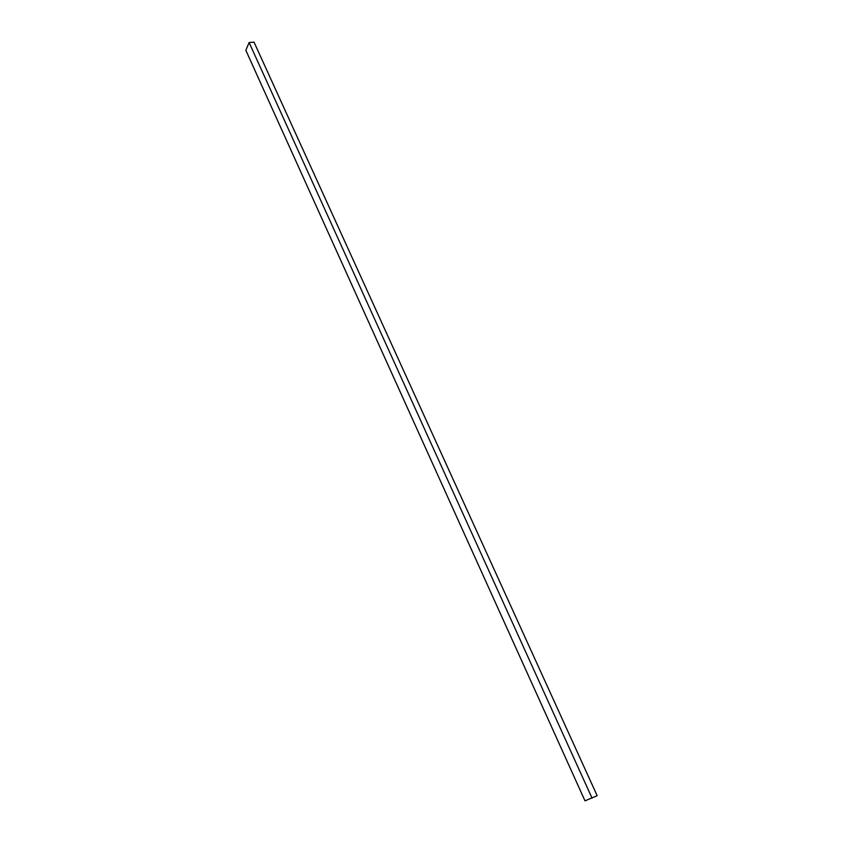 <?xml version="1.0" encoding="UTF-8"?>
<svg xmlns="http://www.w3.org/2000/svg" width="843" height="843" viewBox="0 0 843 843"><rect width="100%" height="100%" fill="white"/><g stroke="black" fill="none" stroke-linecap="round" stroke-linejoin="round"><path stroke-width="1.26" d="M249.107 42.54L245.829 50.285L585 800.85L597.171 795.708L254.028 42.15L249.107 42.54L592.071 798.173"/></g></svg>
